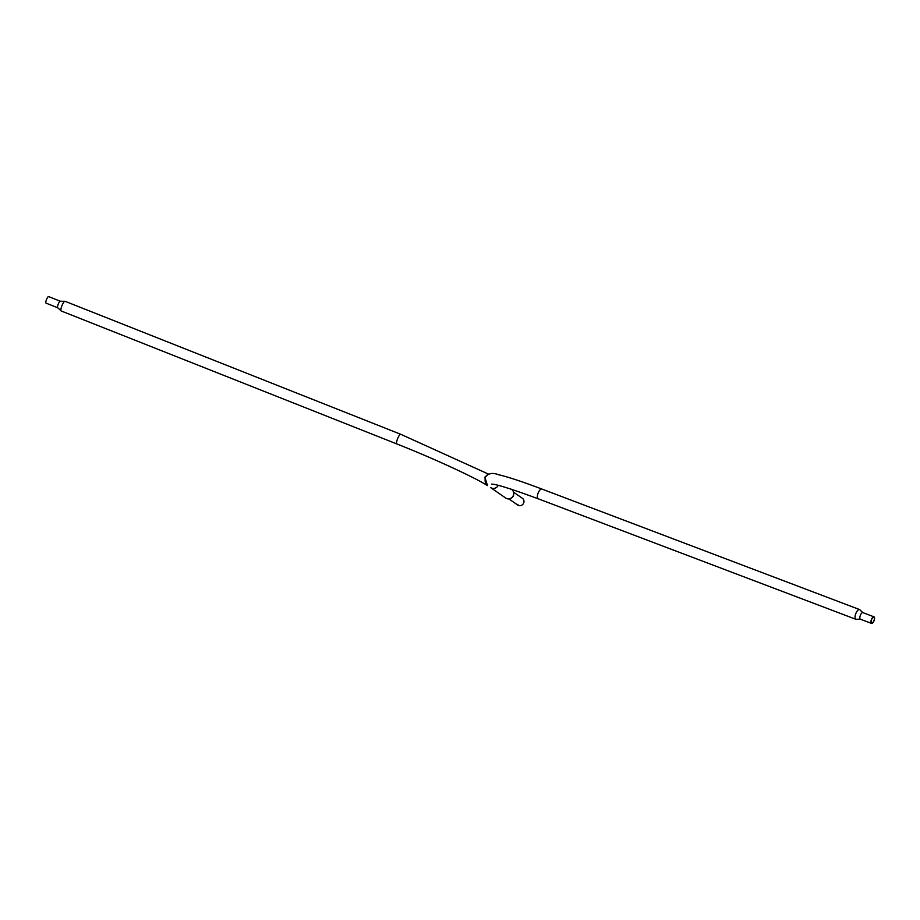 <?xml version="1.0" encoding="UTF-8"?>
<svg xmlns="http://www.w3.org/2000/svg" width="920" height="920" viewBox="0 0 920 920"><rect width="100%" height="100%" fill="white"/><g stroke="black" fill="none" stroke-linecap="round" stroke-linejoin="round"><path stroke-width="1.38" d="M873.862 620.827A3.139 1.288 110.8 0 0 873.862 617.193A3.139 1.288 110.8 0 0 871.643 619.436A3.139 1.288 110.8 0 0 871.643 623.07A3.139 1.288 110.8 0 0 873.862 620.827M871.516 619.356A3.519 1.438 110.8 0 0 871.505 623.415A3.519 1.438 110.8 0 0 873.988 620.908A3.519 1.438 110.8 0 0 874 616.848A3.519 1.438 110.8 0 0 871.516 619.356M860.418 619.206A3.519 1.438 110.8 0 1 860.418 615.146A3.519 1.438 110.8 0 1 862.914 612.639L860.234 610.236A5.21 2.127 110.8 0 0 859.602 609.569A5.21 2.127 110.8 0 0 855.922 613.295A5.21 2.127 110.8 0 0 855.91 619.309A5.21 2.127 110.8 0 0 856.819 619.229L860.418 619.206L871.505 623.415M511.198 489.175L511.669 489.509A5.21 4.899 124.8 0 1 506.69 498.582A5.21 4.899 124.8 0 1 505.724 498.065L490.705 487.634A5.21 4.899 -55.2 0 0 498.18 485.334M516.822 504.24L517.879 505.149A4.105 3.864 124.8 0 1 517.558 504.93M517.879 505.149L518.949 505.517M513.521 492.142L522.399 498.306A4.105 3.864 124.8 0 1 519.121 505.632M487.025 484.644C485.495 484.322 484.874 481.942 485.162 477.514M487.186 474.973L484.921 477.192M487.381 474.823L484.874 477.296L487.508 485.576C473.294 476.744 432.894 458.16 396.876 443.957A5.21 1.276 -68.4 0 1 397.762 438.276A5.21 1.276 -68.4 0 1 400.717 434.274L65.055 301.288A5.21 1.276 -68.4 0 0 64.757 301.3L60.306 301.231L48.587 296.585A3.519 0.862 -68.4 0 0 46.598 299.287A3.519 0.862 -68.4 0 0 46 303.117L57.718 307.763A3.519 0.862 -68.4 0 1 58.316 303.922A3.519 0.862 -68.4 0 1 60.306 301.231M396.876 443.957L61.214 310.971A5.21 1.276 -68.4 0 1 61.007 310.753A5.21 1.276 -68.4 0 1 62.1 305.291A5.21 1.276 -68.4 0 1 64.757 301.3M485.173 477.457C487.968 473.317 492.395 472.397 498.467 474.697C507.932 476.882 522.41 481.678 541.926 489.06A5.21 2.127 110.8 0 0 538.246 492.786A5.21 2.127 110.8 0 0 538.234 498.801L855.91 619.309M513.67 494.12A4.105 3.864 124.8 0 1 510.749 498.329M517.5 504.505L519.018 505.586M508.841 498.881L517.718 505.046M541.926 489.06L859.602 609.569M491.602 484.138C495.466 483.897 511.014 488.784 538.234 498.801M516.488 504.022L517.396 504.459M862.914 612.639L874 616.848M61.007 310.753L57.718 307.763M488.681 474.191L400.717 434.274"/></g></svg>
